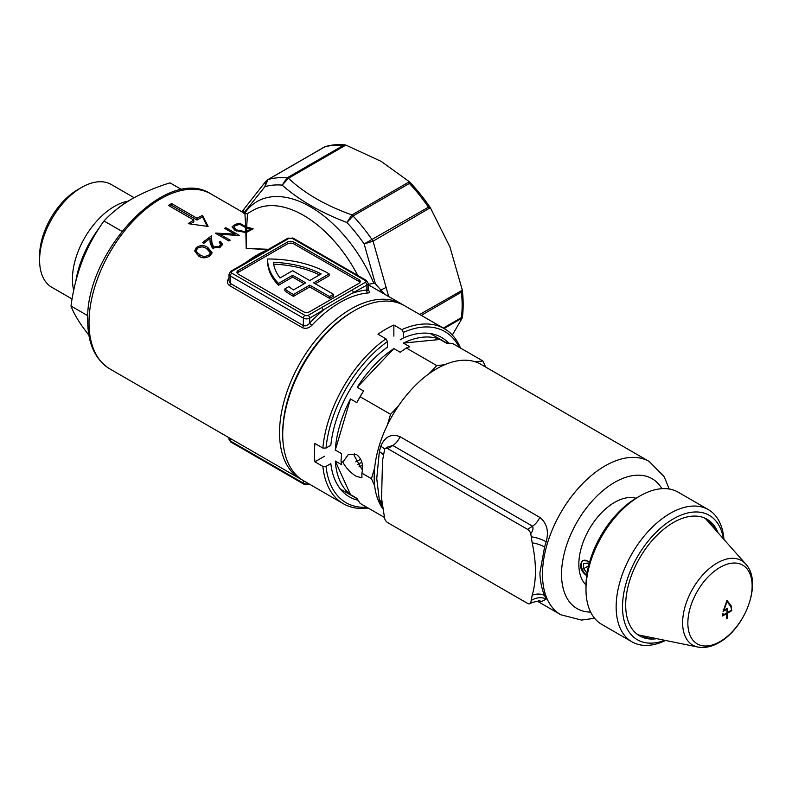 <?xml version="1.0" encoding="UTF-8"?>
<svg xmlns="http://www.w3.org/2000/svg" width="792" height="792" viewBox="0 0 792 792"><rect width="100%" height="100%" fill="white"/><g stroke="black" fill="none" stroke-linecap="round" stroke-linejoin="round"><path stroke-width="1.19" d="M459.182 347.282A98.802 57.044 120 0 0 403.395 332.402L401.801 329.64A101.049 58.341 -60 0 1 444.391 328.71L404.692 305.791A101.049 58.341 120 0 0 354.173 310.801L352.579 311.721A98.802 57.044 -60 0 1 352.588 311.711L354.173 310.801A101.049 58.341 120 0 0 282.724 434.551L282.724 432.719A98.802 57.044 -60 0 1 352.579 311.721A98.802 57.044 120 0 0 282.724 433.63M302.089 479.853A101.049 58.341 -60 0 1 300.475 478.982A101.049 58.341 -60 0 1 284.981 398.01A101.049 58.341 -60 0 1 350.995 308.969A101.049 58.341 -60 0 1 401.514 303.96A101.049 58.341 -60 0 1 403.078 304.92M367.736 290.07C370.359 291.723 370.399 292.703 367.844 292.99A101.049 58.341 120 0 0 339.877 302.554A101.049 58.341 120 0 0 311.919 325.274A2.247 0.683 43.1 0 1 309.712 323.027A103.287 59.638 -60 0 1 323.146 310.375A2.247 1.297 -120 0 0 321.562 307.623L365.29 282.378A2.247 1.297 -0 0 0 365.29 280.546L292.248 238.382A2.247 1.297 -0 0 0 291.991 238.253L288.991 238.333L271.517 248.411A4.366 2.524 180 0 1 271.408 248.48L245.342 263.627A2.247 1.297 -120 0 0 244.223 263.518L244.223 263.518C256.38 255.974 260.944 253.202 270.339 248.332L270.339 248.332A2.247 1.247 -118.2 0 1 271.408 248.48M367.844 292.99A2.247 1.703 85.1 0 1 366.874 290.02L366.874 285.13L338.511 300.841L309.712 318.137L309.712 323.027C307.84 325.433 305.722 326.294 303.366 325.601L303.366 318.137L230.323 275.962L230.323 283.437L303.366 325.601A2.247 1.297 -60 0 1 302.504 327.73L229.462 285.565C226.839 283.397 226.799 280.744 229.353 277.606M268.191 249.48L287.318 238.531M219.938 235.046L218.493 234.986M235.868 235.244L234.709 234.581M368.191 284.269L373.844 283.387A106.663 61.578 60 0 0 310.415 206.811A106.663 61.578 60 0 0 244.609 213.365L245.926 213.929M268.191 249.569L246.203 248.46L268.191 249.282A2.247 1.297 60 0 0 268.349 249.401M333.531 294.297L329.561 296.594L329.561 298.426L333.531 296.129L333.531 294.297L313.682 282.843L329.165 273.903A84.209 48.619 -0 0 0 328.046 273.24A84.209 48.619 -0 0 0 267.637 259.004A84.209 48.619 180 0 0 267.637 259.509L267.637 261.34A84.209 48.619 180 0 0 278.517 285.249L292.634 277.101L304.158 283.754M198.733 256.073L194.664 250.955L196.337 247.5C200.485 244.956 204.326 244.975 207.85 247.54L212.038 252.381L210.405 255.588C206.237 258.38 202.346 258.538 198.733 256.073M211.959 242.629L213.642 246.975L219.295 246.302L220.572 244.282L219.127 242.174A101.049 58.341 -60 0 1 220.414 241.283L222.354 244.094L220.503 247.094L212.375 248.054L210.197 243.134L209.92 238.56L203.762 243.352L202.465 242.609L211.533 235.778L211.959 244.471L211.533 235.778M311.919 325.274C308.949 328.175 305.801 328.997 302.504 327.73M221.73 234.333L219.938 234.274L230.195 240.174L228.878 240.966L215.483 233.264A101.049 58.341 -60 0 1 215.79 233.076L234.709 234.165L224.582 228.344L225.958 227.72L239.352 235.422A101.049 58.341 120 0 0 239.065 235.551L221.73 234.333M208.098 226.463L188.249 223.671A101.049 58.341 -60 0 1 193.802 220.067L168.399 205.395A101.049 58.341 -60 0 1 169.993 204.465A101.049 58.341 -60 0 1 171.577 203.564L196.98 218.236A101.049 58.341 -60 0 1 202.534 215.414L208.098 226.463M247.45 214.375L246.688 227.056L253.153 228.779L246.55 232.363L246.203 248.46L245.867 232.551L235.046 230.413L232.036 226.888L235.511 224.275L239.758 223.245L245.708 226.67L244.956 214.375M358.934 279.635L293.832 242.045A4.495 2.594 -0 0 0 287.486 242.045L238.263 270.468A4.495 2.594 -0 0 0 236.947 272.3A4.495 2.594 -0 0 0 238.263 274.131L303.366 311.711A4.495 2.594 -0 0 0 309.712 311.711L358.934 283.298A4.495 2.594 -0 0 0 360.251 281.467A4.495 2.594 -0 0 0 358.934 279.635L358.934 281.467L293.832 243.877A4.495 2.594 -0 0 0 287.486 243.877L238.263 272.3A4.495 2.594 -0 0 0 237.234 273.21M359.964 282.378A4.495 2.594 -0 0 0 358.934 281.467M315.275 283.754L329.165 275.735L329.165 273.903M329.561 298.426L309.712 286.961L293.436 296.366A84.209 48.619 180 0 1 284.823 290.773L284.823 288.941L288.832 286.625A78.596 45.372 180 0 0 293.505 289.912L305.742 282.843L292.634 275.269L292.634 277.101M292.634 275.269L278.517 283.417L278.517 285.249M278.517 283.417A84.209 48.619 180 0 1 267.637 259.509M329.561 296.594L309.712 285.13L293.436 294.525L293.436 296.366M293.436 294.525A84.209 48.619 180 0 1 284.823 288.941M309.712 285.13L309.712 286.961M292.634 270.686L280.041 277.952A78.596 45.372 180 0 1 273.398 262.33A78.596 45.372 -0 0 1 321.166 273.943L309.712 280.546L292.634 270.686M319.473 274.913A78.596 45.372 -0 0 0 273.666 264.172M245.342 263.627L231.917 271.379A2.247 1.297 -0 0 0 231.917 273.21A2.247 1.297 -60 0 0 230.323 275.962A4.495 2.594 180 0 1 229.007 274.131L229.007 280.794L230.323 283.437A2.247 1.297 -60 0 1 229.462 285.565M351.856 290.139A2.247 1.297 -120 0 1 353.44 292.892A103.287 59.638 -60 0 1 366.874 290.02L368.191 289.961L368.191 283.298A4.495 2.594 180 0 1 366.874 285.13A2.247 1.297 -120 0 0 365.29 282.378M246.688 227.056L245.708 226.67M245.867 232.551L246.55 232.363M419.691 314.454L462.33 290.228A121.047 69.884 60 0 1 462.33 317.859L452.341 335.056M462.33 290.228L461.429 292.169L421.265 315.365M443.292 328.076L461.429 317.612L462.33 317.859M409.385 181.754L381.16 161.38L345.876 145.085L288.437 178.25C304.494 193.337 325.67 205.564 351.945 214.919L409.385 181.754L409.375 183.447L353.163 215.899L346.906 222.483C320.413 212.414 298.841 199.96 282.18 185.12L287.06 177.903L343.421 145.372L345.569 144.976A121.047 69.884 60 0 0 329.036 145.688A121.047 69.884 60 0 0 324.849 146.827L267.993 179.606L264.944 186.655L243.698 213.216M373.844 283.387L375.388 283.783L364.142 243.936L428.452 207.177L430.323 207.722L373.062 241.184L388.674 296.545M324.849 146.827L324.344 147.074L324.849 146.827M409.593 181.942A121.047 69.884 60 0 1 430.323 207.722M462.261 289.872L449.915 246.906L430.511 208.019M169.973 206.306L171.577 205.375L171.577 203.564M171.577 205.375L196.98 220.047L196.98 218.236M196.98 220.047L202.534 216.84L202.534 215.414M202.534 216.84L207.128 226.304M190.278 223.918L193.802 221.879L193.802 220.067M194.951 251.302L196.337 249.341L196.337 247.5M211.9 253.311L207.85 249.371L207.85 247.54M209.078 256.588L210.187 252.608L206.554 248.619C203.881 246.52 200.861 246.401 197.505 248.243L196.396 250.559L197.02 252.321L199.96 254.786C202.673 256.786 205.712 256.826 209.078 254.895M210.197 252.608L209.731 255.955M197.02 252.321L197.02 254.153L199.96 256.618L199.96 254.786M197.02 254.153L196.396 250.559M219.295 247.856L219.295 246.302M222.186 245.025L220.414 243.124A101.049 58.341 120 0 0 220.245 243.233M220.414 243.124L220.414 241.283M213.642 248.807L211.959 244.471M213.642 248.569L213.642 246.975M211.533 237.61L209.93 238.719M234.709 235.145L234.709 234.165M219.938 235.828L219.938 234.274M225.958 229.135L225.958 227.72M239.758 224.255L239.758 223.245M245.114 232.62L245.114 231.64L245.837 231.541L245.738 227.7L246.659 228.066L246.569 231.304L250.569 229.116L246.659 228.066M246.569 231.304L245.837 231.541M236.382 231.106L236.382 229.878L245.114 231.64M245.738 227.7L239.748 224.245L234.709 225.928L233.996 227.175L236.382 229.878M250.569 230.274L250.569 229.116M241.847 211.781L244.589 208.306A8.979 7.178 34.5 0 0 243.629 212.8M287.209 177.824A4.495 2.594 -120 0 1 288.437 178.25L282.18 185.12A116.761 67.419 -120 0 0 264.944 186.655L265.924 181.21L244.589 208.306M372.24 239.63A4.495 2.594 -120 0 1 373.062 241.184L364.142 243.936A116.761 67.419 -120 0 0 346.906 222.483L351.945 214.919A4.495 2.594 -120 0 1 353.163 215.899M375.388 283.783L384.338 294.04M386.298 287.268A8.979 1.99 157.9 0 1 381.061 289.793A4.495 0.772 130.4 0 0 379.744 291.387M291.991 238.253A2.247 1.079 -67.1 0 1 292.862 238.016L292.862 238.016A2.247 1.079 -67.1 0 1 293.07 238.174M288.11 178.398A4.495 2.178 -117.1 0 0 287.06 177.903A121.255 70.003 60 0 0 267.993 179.606A4.495 3 -121.2 0 0 267.597 179.794L265.934 181.21M372.755 241.303A4.495 2.515 -111.9 0 0 372.091 239.709A121.255 70.003 60 0 0 353.024 215.998A4.495 2.742 -127.9 0 0 351.697 215.107M134.115 197.703L111.266 184.506A59.37 34.274 120 0 0 81.586 187.447A59.37 34.274 120 0 0 81.576 187.447L77.893 189.575A54.163 31.274 120 0 0 39.6 255.905L39.6 260.162A59.37 34.274 120 0 0 51.896 287.338L72.092 299M77.893 189.575L81.576 187.447A59.37 34.274 120 0 0 39.6 260.162M128.096 201.158A59.37 34.274 120 0 0 114.414 206.405A59.37 34.274 120 0 0 73.725 290.308M130.066 200.03A76.349 44.075 120 0 0 128.71 200.792A76.349 44.075 120 0 0 116.671 209.306M99.544 227.512A76.349 44.075 120 0 0 75.794 281.308M181.814 189.684L169.993 182.853C155.885 187.219 143.184 192.585 131.878 198.96C120.711 205.583 111.415 212.919 103.99 220.968C95.327 232.957 88.13 246.154 82.378 260.548C76.893 275.121 73.092 290.278 70.983 306.019C73.102 311.8 76.903 318.641 82.378 326.552L88.882 335.224M121.869 231.284L103.99 220.968M87.833 315.751L70.983 306.019M384.338 517.364L360.122 503.385L384.338 517.364L360.122 503.385L356.826 498.257L350.48 494.594A89.823 51.856 -60 0 1 335.293 461.043L341.649 464.706L340.996 461.112L342.847 462.182L348.43 454.4L356.321 454.4C361.815 458.558 363.677 464.815 361.904 473.171L371.428 478.675L361.904 473.18L361.904 477.734L356.321 476.398C350.331 472.527 345.837 467.785 342.847 462.182L340.996 461.112A92.357 53.321 120 0 0 340.996 461.112L341.649 453.697L335.293 450.034A89.823 51.856 -60 0 1 350.48 398.95L356.826 402.623L360.122 396.743L390.565 414.305L360.122 396.743A92.357 53.321 120 0 0 360.122 396.743L363.568 390.941L357.222 387.278A89.823 51.856 -60 0 1 393.862 348.589L400.217 352.262L406.296 347.995L436.738 365.558L406.296 347.995A92.357 53.321 120 0 0 406.296 347.995L409.751 346.757L403.395 343.084A89.823 51.856 -60 0 1 440.045 339.461L446.391 343.124L452.48 343.421L482.912 360.984A92.357 53.321 -60 0 1 482.912 360.994A92.357 53.321 -60 0 1 482.922 360.994L475.101 361.766A88.476 51.084 -60 0 1 480.972 364.35L649.282 461.528A88.476 51.084 -60 0 0 581.1 485.229A88.476 51.084 -60 0 0 542.48 574.259A88.476 51.084 -60 0 0 560.805 614.76L581.516 620.077L594.604 618.285M589.436 562.587L587.387 560.924L582.447 560.647L580.229 565.062C580.813 569.775 583.199 573.448 587.387 576.071M362.518 470.28L354.173 455.638L354.39 453.588M382.863 506.929L379.328 500.118L376.754 478.576L379.328 451.628L380.734 446.312C384.971 436.531 391.416 433.323 400.079 436.719L539.807 517.384C546.886 523.086 549.004 531.234 546.183 541.837L544.589 547.044L539.906 572.774C540.144 581.189 541.698 588.773 544.589 595.534L546.183 599.118L540.966 601.88M374.666 485.833A88.476 51.084 -60 0 1 374.18 477.091A88.476 51.084 -60 0 1 374.666 467.775L371.428 478.675L374.666 485.833A88.476 51.084 -60 0 0 383.209 509.266M585.991 584.902A50.52 29.165 -60 0 1 578.843 564.27A50.52 29.165 -60 0 1 598.594 515.968A50.52 29.165 -60 0 1 636.016 498.267M436.729 365.567A92.357 53.321 -60 0 1 436.738 365.558L428.918 373.814A88.476 51.084 -60 0 1 444.56 364.785L436.738 365.558M390.555 414.315A92.357 53.321 -60 0 1 390.565 414.305L387.318 425.205A88.476 51.084 -60 0 1 398.376 406.058L390.565 414.305M335.293 461.043L350.48 494.594M485.664 367.062L482.922 360.994L452.48 343.421M440.045 339.461L403.395 343.084M393.862 348.589L357.222 387.278M350.48 398.95L335.293 450.034M444.56 364.785A88.476 51.084 -60 0 1 475.101 361.766M398.376 406.058A88.476 51.084 -60 0 1 428.918 373.814M374.666 467.775A88.476 51.084 -60 0 1 387.318 425.205M362.538 465.27A76.349 44.075 -60 0 1 358.964 466.864M363.568 390.941A89.823 51.856 120 0 0 356.826 402.623M539.807 517.384A13.474 7.781 120 0 1 532.541 526.185L392.822 445.51L387.832 448.688L527.561 529.363A4.91 2.841 -120 0 1 530.749 533.62C532.917 530.917 533.511 528.442 532.541 526.185L527.561 529.363M387.832 448.688A4.91 2.841 -120 0 0 385.288 448.5A4.91 2.841 -120 0 0 384.645 449.262L382.526 460.627L381.556 498.366L384.645 518.473A4.91 2.841 -120 0 0 387.832 522.72L527.561 603.395A4.91 2.841 -120 0 0 529.927 603.682A4.91 2.841 -120 0 0 530.749 602.821L532.571 602.375L529.927 603.682M400.079 436.719A13.474 7.781 120 0 1 392.822 445.51L387.318 447.143L385.288 448.5M530.749 533.62L532.184 542.876C536.511 563.072 536.511 580.526 532.184 595.228L530.749 602.821M531.432 600.366A13.474 10.058 153.7 0 1 546.183 599.118M532.184 595.228A13.474 9.801 158.7 0 1 544.589 595.534M532.184 542.876A13.474 4.851 -164.5 0 1 544.589 547.044M380.734 503.593A13.474 10.385 155.4 0 1 382.576 505.019M531.432 536.867A13.474 4.217 -161.9 0 1 546.183 541.837M379.328 500.118A13.474 10.078 160.2 0 1 382.249 502.861M379.328 451.628A13.474 4.584 -166.2 0 1 383.427 455.529M380.734 446.312A13.474 3.891 -163.9 0 1 384.605 449.351M723.413 538.837A71.854 41.481 120 0 0 673.319 518.889A71.854 41.481 120 0 0 622.69 601.87A71.854 41.481 120 0 0 664.825 640.302M665.597 640.461A76.349 44.075 -60 0 1 631.966 641.847A76.349 44.075 -60 0 1 620.265 580.665A76.349 44.075 -60 0 1 670.141 513.394A76.349 44.075 -60 0 1 708.315 509.612A76.349 44.075 -60 0 1 723.938 539.421M585.991 589.476L585.991 585.813A71.854 41.481 -60 0 1 636.798 497.812A71.854 41.481 -60 0 1 636.798 497.802L639.976 495.97A76.349 44.075 120 0 0 585.991 589.476A76.349 44.075 120 0 0 601.801 624.423L631.966 641.847M656.845 638.679A67.36 38.897 -60 0 1 649.44 638.936A67.36 38.897 -60 0 1 627.313 589.842A67.36 38.897 -60 0 1 673.319 522.562A67.36 38.897 -60 0 1 714.533 526.195A67.36 38.897 -60 0 1 718.007 532.739M708.315 509.612L678.15 492.188A76.349 44.075 120 0 0 639.976 495.97L636.798 497.812M727.096 600.534L731.412 606.217L731.65 610.691A104.93 60.578 180 0 1 727.66 613.157L727.492 613.424A105.089 60.677 60 0 1 727.106 618.334L726.927 618.592A104.336 60.232 180 0 1 726.611 618.78L726.472 618.701A105.089 60.677 -120 0 0 726.858 613.79L726.709 613.701A104.93 60.578 180 0 1 722.443 616.008L722.66 613.424A105.049 60.647 0 0 0 722.997 613.255L723.155 614.938A104.97 60.608 0 0 0 726.739 612.988L726.908 612.721A105.089 60.677 -120 0 0 726.977 609.464L726.818 609.365A105.089 60.667 180 0 1 723.076 611.404L726.868 600.663L727.403 600.702M731.65 610.691L731.085 610.365A104.97 60.608 180 0 1 727.69 612.434L727.541 612.355A105.089 60.677 -120 0 0 727.62 608.543A105.089 60.677 -120 0 0 727.62 608.365L727.462 608.266A105.089 60.667 180 0 1 723.967 610.206L726.947 601.742L726.452 601.465M727.175 601.613L730.788 606.613L731.808 610.414M723.274 609.741L723.967 610.206M730.432 605.563L727.026 600.524M719.997 567.399A45.451 26.235 -60 0 1 752.133 585.951A45.451 26.235 -60 0 1 719.997 641.619A45.451 26.235 -60 0 1 687.852 623.066A45.451 26.235 -60 0 1 719.997 567.399M704.959 518.176A67.815 39.154 -60 0 1 706.682 519.938L745.717 564.033A48.797 28.175 -60 0 0 717.136 563.013A48.797 28.175 -60 0 0 684.139 610.236A48.797 28.175 -60 0 0 697.802 647.024L640.094 635.263A67.815 39.154 -60 0 1 637.708 634.659M726.858 613.79L726.096 613.354M726.977 609.464L726.185 608.998M355.697 461.845A76.349 44.075 120 0 0 360.518 459.31A76.349 44.075 120 0 0 360.707 459.202M282.724 434.551A101.049 58.341 120 0 0 303.653 480.813L343.342 503.732A101.049 58.341 -60 0 1 322.859 466.389L314.919 461.805L324.512 456.261M393.862 336.145L393.862 325.057A101.049 58.341 120 0 0 385.932 329.135A101.049 58.341 120 0 0 377.992 334.224L385.932 338.808L387.516 341.57L387.516 347.114A92.06 53.153 -60 0 0 330.838 445.272L326.047 448.044L322.859 448.054A101.049 58.341 -60 0 1 385.932 338.808M368.191 508.038A101.049 58.341 -60 0 1 343.342 503.732M322.859 448.054L314.919 443.47A101.049 58.341 120 0 0 314.919 461.805M400.217 339.808L403.395 337.946A92.06 53.153 -60 0 1 448.767 343.223M403.395 337.946L403.395 332.402M444.391 328.71A101.049 58.341 -60 0 1 460.538 348.074M387.516 341.57A98.802 57.044 120 0 0 326.047 448.044M358.103 500.267A92.06 53.153 -60 0 1 330.838 463.607L326.047 466.379A98.802 57.044 120 0 0 366.825 507.256M322.859 466.389L326.047 466.379M393.862 325.057L401.801 329.64M361.904 462.182A78.596 45.372 -60 0 1 357.261 464.607M587.991 561.31A8.979 5.188 -120 0 0 587.575 561.063A8.979 5.188 -120 0 0 581.229 564.726A8.979 5.188 -120 0 0 586.753 575.19M588.862 564.696L587.575 563.102L583.605 563.458L583.605 568.745L587.08 573.071M588.565 565.884L583.605 568.745M357.766 275.448A101.049 58.341 -120 0 0 303.544 215.355A101.049 58.341 -120 0 0 253.024 210.355L247.322 213.642L245.084 213.642L210.989 193.961A101.049 58.341 120 0 0 160.459 198.96A101.049 58.341 120 0 0 89.011 322.72A101.049 58.341 120 0 0 109.939 368.973L300.475 478.982M245.936 262.498A101.049 58.341 -60 0 1 257.321 254.885A101.049 58.341 -60 0 1 267.518 249.836M461.429 317.612A121.255 70.003 -120 0 0 461.429 292.169M231.917 273.21L304.95 315.384A2.247 1.297 -0 0 0 308.128 315.384L321.562 307.623M238.263 272.3L238.263 270.468M287.486 243.877L287.486 242.045M293.832 243.877L293.832 242.045M308.128 315.384A2.247 1.297 -120 0 1 309.712 318.137A4.495 2.594 180 0 1 303.366 318.137A2.247 1.297 -60 0 1 304.95 315.384M230.323 438.481L230.323 440.976L303.366 483.14L303.366 480.645M229.007 439.144A4.495 2.594 0 0 0 230.323 440.976A2.247 1.297 120 0 0 230.789 442.005L229.007 439.144L229.007 437.719M230.789 442.005L303.831 484.169A2.247 1.297 120 0 1 303.366 483.14A4.495 2.594 0 0 0 308.533 483.635M343.421 145.372A121.255 70.003 -120 0 0 324.344 147.074M428.452 207.177A121.255 70.003 -120 0 0 409.375 183.447M462.261 318.028L444.074 328.531M235.511 225.492L235.511 224.275M249.629 230.819L249.629 229.66M292.248 238.382A2.247 1.297 -60 0 1 293.367 238.273L366.409 280.437A2.247 1.297 120 0 0 365.29 280.546M288.991 238.333A2.247 1.297 -120 0 0 287.862 238.224L270.399 248.302A2.247 1.297 -120 0 0 270.369 248.322M271.517 248.411A2.247 1.297 -120 0 0 270.399 248.302L270.339 248.332M231.917 271.379A2.247 1.297 -120 0 0 230.789 271.27L244.223 263.518M661.894 488.684A75.002 43.303 120 0 0 602.267 491.179A75.002 43.303 120 0 0 561.538 574.259A75.002 43.303 120 0 0 590.644 612.107M709.097 520.591A69.349 40.036 -60 0 1 712.434 526.433M712.543 523.71A70.191 40.531 -60 0 1 714.988 529.323M652.38 637.768A70.191 40.531 -60 0 1 646.292 638.461M648.598 636.996A69.349 40.036 -60 0 1 641.876 637.035M726.908 612.721L727.66 613.157M727.492 613.424L726.739 612.988M726.541 618.008L727.106 618.334M723.799 610.107L723.264 609.791M368.191 284.724L401.514 303.96M329.036 145.688L324.671 146.857M109.939 368.973C95.248 359.736 87.833 343.708 87.694 320.889C84.922 252.618 166.686 164.489 210.989 193.961M220.572 246.114L220.572 244.282M233.996 229.007L233.996 227.175M368.191 289.961L368.399 290.723L367.339 289.961M293.367 238.273L287.862 238.224M366.409 280.437L368.191 283.298M230.789 271.27L229.007 274.131M309.246 484.169L303.831 484.169M324.532 146.916L267.597 179.794M357.113 498.712L340.441 489.09M560.805 614.76L537.184 601.118M446.935 343.144L430.254 333.521M669.23 489.03L664.191 476.715L649.282 461.528M538.778 600.415L540.926 601.544C541.312 600.663 538.53 600.94 532.571 602.375M697.802 647.024C704.761 648.262 711.869 646.767 719.126 642.53C745.203 628.274 762.904 582.219 745.717 564.033M723.244 609.86L723.848 610.206M726.244 608.959L726.937 609.355M722.383 614.562L723.037 614.948M726.165 613.315L726.818 613.691M726.927 612.077L727.581 612.454"/></g></svg>
